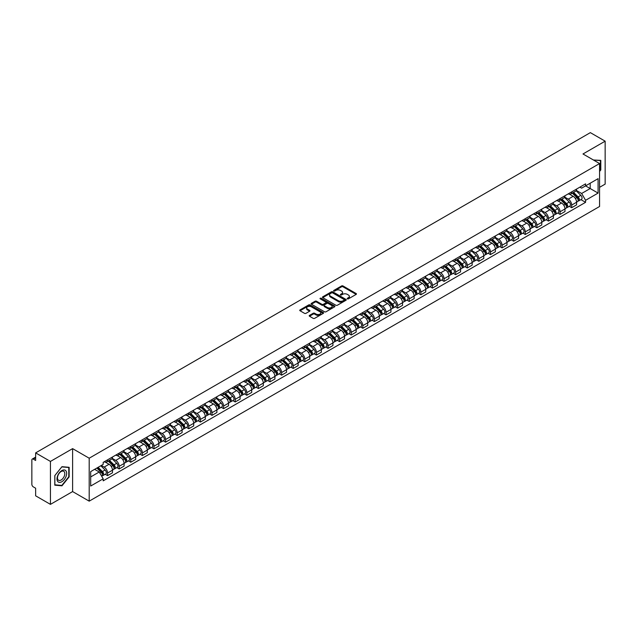 <?xml version="1.0" encoding="UTF-8"?>
<svg xmlns="http://www.w3.org/2000/svg" width="637" height="637" viewBox="0 0 637 637"><rect width="100%" height="100%" fill="white"/><g stroke="black" fill="none" stroke-linecap="round" stroke-linejoin="round"><path stroke-width="0.96" d="M347.38 298.864A0.725 0.414 0 0 0 348.399 298.864L356.155 294.39A1.035 0.597 0 0 0 356.457 293.968A1.035 0.597 0 0 0 356.155 293.546L343.017 285.957A1.035 0.597 0 0 0 341.559 285.957L333.804 290.44A0.725 0.414 0 0 0 334.823 291.029L335.826 290.448A3.304 1.911 0 0 1 340.5 290.448L341.591 291.077A3.304 1.911 0 0 1 342.563 292.431A3.304 1.911 0 0 1 341.591 293.776L340.588 294.358A0.725 0.414 0 0 0 341.615 294.947L342.618 294.366A3.304 1.911 0 0 1 347.284 294.366L348.383 295.003A3.304 1.911 0 0 1 349.355 296.348A3.304 1.911 0 0 1 348.383 297.694L347.38 298.275A0.725 0.414 0 0 0 347.38 298.864L347.38 298.275M309.51 315.379A1.035 0.597 0 0 0 309.208 315.801A1.035 0.597 0 0 0 309.51 316.223L313.197 318.349A1.035 0.597 0 0 0 314.654 318.349L323.27 313.38A1.035 0.597 0 0 0 323.572 312.958A1.035 0.597 0 0 0 323.27 312.536L310.131 304.948A1.035 0.597 0 0 0 308.666 304.948L300.051 309.916A1.035 0.597 0 0 0 299.748 310.338A1.035 0.597 0 0 0 300.051 310.76L304.51 313.332A1.035 0.597 0 0 0 305.967 313.332L309.654 311.206A1.035 0.597 0 0 0 309.956 310.784A1.035 0.597 0 0 0 309.654 310.362L307.448 309.088A2.763 1.593 0 0 1 306.636 307.958A2.763 1.593 0 0 1 308.34 306.485A2.763 1.593 0 0 1 311.35 306.835L320.005 311.827A2.763 1.593 0 0 1 320.809 312.958A2.763 1.593 0 0 1 319.105 314.431A2.763 1.593 0 0 1 316.095 314.081L314.654 313.253A1.035 0.597 0 0 0 313.197 313.253L309.51 315.379L309.51 316.223L313.197 314.113L313.197 313.253M89.196 458.21L72.61 448.631L50.442 461.427L35.64 452.883L590.348 132.631L605.15 141.175L582.982 153.971L599.568 163.55L89.196 458.21L89.196 501.152L599.568 206.492L599.568 163.55M335.898 305.242A1.035 0.597 0 0 0 337.363 305.242L345.971 300.266A1.035 0.597 0 0 0 346.273 299.844A1.035 0.597 0 0 0 345.971 299.422L332.832 291.842A1.035 0.597 0 0 0 331.375 291.842L322.76 296.81A1.035 0.597 0 0 0 322.457 297.232A1.035 0.597 0 0 0 322.76 297.654L335.898 305.242M320.53 299.024A0.725 0.414 0 0 1 321.263 299.127L334.608 306.827L326.009 311.796A1.035 0.597 0 0 1 324.544 311.796L311.405 304.207L315.092 302.097L315.092 301.237L311.405 303.363A1.035 0.597 0 0 0 311.103 303.785A1.035 0.597 0 0 0 311.405 304.207L311.405 303.363M315.092 302.097A1.035 0.597 0 0 1 316.549 302.097L316.549 301.237A1.035 0.597 0 0 0 315.092 301.237M316.549 301.237L321.884 304.311A1.035 0.597 0 0 0 323.341 304.311L325.786 302.901A1.035 0.597 0 0 0 326.088 302.479A1.035 0.597 0 0 0 325.786 302.057L320.236 298.857A0.725 0.414 0 0 1 321.263 298.267L334.624 305.983A1.035 0.597 0 0 1 334.927 306.397A1.035 0.597 0 0 1 334.624 306.819L334.624 305.983M50.442 461.427L50.442 504.369L35.64 495.825L35.64 488.229L33.339 486.891A2.102 1.218 -120 0 1 31.85 484.319L31.85 460.01A2.102 1.218 -120 0 1 32.288 459.046L35.64 457.111M599.568 187.334L605.15 184.117L605.15 141.175M50.442 504.369L72.61 491.573L89.196 501.152M35.64 452.883L35.64 460.487L33.339 459.158A2.102 1.218 -120 0 0 32.288 459.046M571.684 191.888A4.841 2.795 60 0 1 570.68 194.062L575.585 191.227A4.841 2.795 -120 0 0 576.589 189.054M564.716 197.096L568.26 199.142A4.841 2.795 60 0 1 571.684 205.074L576.589 202.24A4.841 2.795 -120 0 0 573.165 196.307L569.653 194.285M576.589 202.24L576.589 204.859L571.684 207.694L569.327 206.332M570.68 194.062A4.841 2.795 60 0 1 568.3 193.839M571.684 205.074L571.684 207.694M560.074 198.585A4.841 2.795 60 0 1 559.079 200.759L563.984 197.924A4.841 2.795 -120 0 0 564.987 195.75M557.725 213.029L560.074 214.39L564.987 211.556L564.987 208.936A4.841 2.795 -120 0 0 561.563 203.012L558.052 200.981M559.079 200.759A4.841 2.795 60 0 1 556.69 200.544M553.107 203.8L556.658 205.847A4.841 2.795 60 0 1 560.074 211.771L560.074 214.39M548.473 205.281A4.841 2.795 60 0 1 547.47 207.455L552.383 204.62A4.841 2.795 -120 0 0 553.386 202.455M546.124 219.725L548.473 221.087L553.386 218.252L553.386 215.632A4.841 2.795 -120 0 0 549.962 209.708L546.45 207.678M547.47 207.455A4.841 2.795 60 0 1 545.089 207.24M541.506 210.497L545.057 212.543A4.841 2.795 60 0 1 548.473 218.467L548.473 221.087M536.872 211.986A4.841 2.795 60 0 1 535.868 214.159L540.781 211.325A4.841 2.795 -120 0 0 541.776 209.151M534.515 226.43L536.872 227.783L541.784 224.949L541.784 222.337A4.841 2.795 -120 0 0 538.361 216.405L534.849 214.382M535.868 214.159A4.841 2.795 60 0 1 533.487 213.936M529.904 217.193L533.448 219.239A4.841 2.795 60 0 1 536.872 225.164L536.872 227.783M525.27 218.682A4.841 2.795 60 0 1 524.267 220.856L529.172 218.021A4.841 2.795 -120 0 0 530.175 215.847M522.913 233.126L525.27 234.488L530.175 231.653L530.175 229.033A4.841 2.795 -120 0 0 526.759 223.109L523.24 221.079M524.267 220.856A4.841 2.795 60 0 1 521.886 220.633M518.303 223.89L521.846 225.944A4.841 2.795 60 0 1 525.27 231.868L525.27 234.488M513.669 225.379A4.841 2.795 60 0 1 512.666 227.552L517.57 224.718A4.841 2.795 -120 0 0 518.574 222.544M511.312 239.823L513.669 241.184L518.574 238.349L518.574 235.73A4.841 2.795 -120 0 0 515.15 229.806L511.638 227.775M512.666 227.552A4.841 2.795 60 0 1 510.285 227.337M506.702 230.594L510.245 232.64A4.841 2.795 60 0 1 513.669 238.564L513.669 241.184M502.06 232.083A4.841 2.795 60 0 1 501.064 234.249L505.969 231.422A4.841 2.795 -120 0 0 506.972 229.248M499.711 246.527L502.06 247.881L506.972 245.046L506.972 242.426A4.841 2.795 -120 0 0 503.548 236.502L500.037 234.472M501.064 234.249A4.841 2.795 60 0 1 498.675 234.034M495.092 237.29L498.644 239.337A4.841 2.795 60 0 1 502.06 245.261L502.06 247.881M490.458 238.779A4.841 2.795 60 0 1 489.455 240.953L494.368 238.119A4.841 2.795 -120 0 0 495.371 235.945M488.109 253.223L490.458 254.585L495.371 251.75L495.371 249.131A4.841 2.795 -120 0 0 491.947 243.199L488.436 241.176M489.455 240.953A4.841 2.795 60 0 1 487.074 240.73M483.491 243.987L487.042 246.033A4.841 2.795 60 0 1 490.458 251.965L490.458 254.585M478.857 245.476A4.841 2.795 60 0 1 477.854 247.65L482.766 244.815A4.841 2.795 -120 0 0 483.77 242.641M476.5 259.92L478.857 261.281L483.77 258.447L483.77 255.827A4.841 2.795 -120 0 0 480.346 249.903L476.834 247.873M477.854 247.65A4.841 2.795 60 0 1 475.473 247.435M471.89 250.691L475.433 252.738A4.841 2.795 60 0 1 478.857 258.662L478.857 261.281M467.255 252.18A4.841 2.795 60 0 1 466.252 254.346L471.165 251.511A4.841 2.795 -120 0 0 472.16 249.346M464.899 266.624L467.255 267.978L472.16 265.143L472.16 262.524A4.841 2.795 -120 0 0 468.744 256.6L465.225 254.569M466.252 254.346A4.841 2.795 60 0 1 463.871 254.131M460.288 257.388L463.832 259.434A4.841 2.795 60 0 1 467.255 265.358L467.255 267.978M455.654 258.877A4.841 2.795 60 0 1 454.651 261.051L459.556 258.216A4.841 2.795 -120 0 0 460.559 256.042M453.297 273.321L455.654 274.682L460.559 271.848L460.559 269.228A4.841 2.795 -120 0 0 457.143 263.296L453.624 261.274M454.651 261.051A4.841 2.795 60 0 1 452.27 260.828M448.687 264.084L452.23 266.131A4.841 2.795 60 0 1 455.654 272.063L455.654 274.682M444.045 265.573A4.841 2.795 60 0 1 443.049 267.747L447.954 264.912A4.841 2.795 -120 0 0 448.958 262.739M441.696 280.017L444.053 281.379L448.958 278.544L448.958 275.925A4.841 2.795 -120 0 0 445.534 270L442.022 267.97M443.049 267.747A4.841 2.795 60 0 1 440.669 267.532M437.086 270.789L440.629 272.835A4.841 2.795 60 0 1 444.053 278.759L444.053 281.379M432.443 272.27A4.841 2.795 60 0 1 431.44 274.443L436.353 271.609A4.841 2.795 -120 0 0 437.356 269.443M430.094 286.714L432.443 288.075L437.356 285.241L437.356 282.621A4.841 2.795 -120 0 0 433.932 276.697L430.421 274.666M431.44 274.443A4.841 2.795 60 0 1 429.059 274.228M425.476 277.485L429.027 279.532A4.841 2.795 60 0 1 432.443 285.456L432.443 288.075M420.842 278.974A4.841 2.795 60 0 1 419.839 281.148L424.752 278.313A4.841 2.795 -120 0 0 425.755 276.139M418.493 293.418L420.842 294.772L425.755 291.937L425.755 289.325A4.841 2.795 -120 0 0 422.331 283.393L418.82 281.371M419.839 281.148A4.841 2.795 60 0 1 417.458 280.925M413.875 284.182L417.418 286.228A4.841 2.795 60 0 1 420.842 292.152L420.842 294.772M409.241 285.671A4.841 2.795 60 0 1 408.237 287.844L413.15 285.01A4.841 2.795 -120 0 0 414.146 282.836M406.884 300.115L409.241 301.476L414.146 298.642L414.146 296.022A4.841 2.795 -120 0 0 410.73 290.098L407.218 288.067M408.237 287.844A4.841 2.795 60 0 1 405.857 287.621M402.273 290.878L405.817 292.932A4.841 2.795 60 0 1 409.241 298.857L409.241 301.476M397.639 292.367A4.841 2.795 60 0 1 396.636 294.541L401.541 291.706A4.841 2.795 -120 0 0 402.544 289.532M395.282 306.811L397.639 308.173L402.544 305.338L402.544 302.718A4.841 2.795 -120 0 0 399.128 296.794L395.609 294.764M396.636 294.541A4.841 2.795 60 0 1 394.255 294.326M390.672 297.583L394.215 299.629A4.841 2.795 60 0 1 397.639 305.553L397.639 308.173M386.038 299.072A4.841 2.795 60 0 1 385.035 301.237L389.94 298.411A4.841 2.795 -120 0 0 390.943 296.237M383.681 313.515L386.038 314.869L390.943 312.034L390.943 309.415A4.841 2.795 -120 0 0 387.519 303.491L384.007 301.46M385.035 301.237A4.841 2.795 60 0 1 382.654 301.022M379.071 304.279L382.614 306.325A4.841 2.795 60 0 1 386.038 312.249L386.038 314.869M374.429 305.768A4.841 2.795 60 0 1 373.433 307.942L378.338 305.107A4.841 2.795 -120 0 0 379.341 302.933M372.08 320.212L374.429 321.574L379.341 318.739L379.341 316.119A4.841 2.795 -120 0 0 375.918 310.187L372.406 308.165M373.433 307.942A4.841 2.795 60 0 1 371.045 307.719M367.461 310.975L371.013 313.022A4.841 2.795 60 0 1 374.429 318.954L374.429 321.574M362.827 312.464A4.841 2.795 60 0 1 361.824 314.638L366.737 311.804A4.841 2.795 -120 0 0 367.74 309.63M360.478 326.908L362.827 328.27L367.74 325.435L367.74 322.816A4.841 2.795 -120 0 0 364.316 316.892L360.805 314.861M361.824 314.638A4.841 2.795 60 0 1 359.443 314.423M355.86 317.68L359.411 319.726A4.841 2.795 60 0 1 362.827 325.65L362.827 328.27M351.226 319.169A4.841 2.795 60 0 1 350.223 321.335L355.135 318.5A4.841 2.795 -120 0 0 356.131 316.334M348.869 333.613L351.226 334.966L356.139 332.132L356.139 329.512A4.841 2.795 -120 0 0 352.715 323.588L349.203 321.558M350.223 321.335A4.841 2.795 60 0 1 347.842 321.12M344.259 324.376L347.802 326.423A4.841 2.795 60 0 1 351.226 332.347L351.226 334.966M339.625 325.865A4.841 2.795 60 0 1 338.621 328.039L343.526 325.204A4.841 2.795 -120 0 0 344.529 323.031M337.268 340.309L339.625 341.671L344.529 338.836L344.529 336.217A4.841 2.795 -120 0 0 341.113 330.285L337.594 328.262M338.621 328.039A4.841 2.795 60 0 1 336.24 327.816M332.657 331.073L336.201 333.119A4.841 2.795 60 0 1 339.625 339.051L339.625 341.671M328.023 332.562A4.841 2.795 60 0 1 327.02 334.736L331.925 331.901A4.841 2.795 -120 0 0 332.928 329.727M325.666 347.006L328.023 348.367L332.928 345.533L332.928 342.913A4.841 2.795 -120 0 0 329.504 336.989L325.993 334.958M327.02 334.736A4.841 2.795 60 0 1 324.639 334.521M321.056 337.777L324.599 339.824A4.841 2.795 60 0 1 328.023 345.748L328.023 348.367M316.414 339.258A4.841 2.795 60 0 1 315.419 341.432L320.323 338.597A4.841 2.795 -120 0 0 321.327 336.432M314.065 353.702L316.414 355.064L321.327 352.229L321.327 349.609A4.841 2.795 -120 0 0 317.903 343.685L314.391 341.655M315.419 341.432A4.841 2.795 60 0 1 313.03 341.217M309.455 344.474L312.998 346.52A4.841 2.795 60 0 1 316.414 352.444L316.414 355.064M304.812 345.963A4.841 2.795 60 0 1 303.809 348.136L308.722 345.302A4.841 2.795 -120 0 0 309.725 343.128M302.464 360.407L304.812 361.76L309.725 358.926L309.725 356.306A4.841 2.795 -120 0 0 306.301 350.382L302.79 348.359M303.809 348.136A4.841 2.795 60 0 1 301.428 347.913M297.845 351.17L301.397 353.216A4.841 2.795 60 0 1 304.812 359.141L304.812 361.76M293.211 352.659A4.841 2.795 60 0 1 292.208 354.833L297.121 351.998A4.841 2.795 -120 0 0 298.124 349.824M290.854 367.103L293.211 368.465L298.124 365.63L298.124 363.01A4.841 2.795 -120 0 0 294.7 357.086L291.189 355.056M292.208 354.833A4.841 2.795 60 0 1 289.827 354.61M286.244 357.867L289.787 359.921A4.841 2.795 60 0 1 293.211 365.845L293.211 368.465M281.61 359.356A4.841 2.795 60 0 1 280.606 361.529L285.519 358.695A4.841 2.795 -120 0 0 286.515 356.521M279.253 373.8L281.61 375.161L286.515 372.327L286.515 369.707A4.841 2.795 -120 0 0 283.099 363.783L279.579 361.752M280.606 361.529A4.841 2.795 60 0 1 278.226 361.314M274.643 364.571L278.186 366.617A4.841 2.795 60 0 1 281.61 372.541L281.61 375.161M270.008 366.06A4.841 2.795 60 0 1 269.005 368.226L273.91 365.399A4.841 2.795 -120 0 0 274.913 363.225M267.651 380.504L270.008 381.858L274.913 379.023L274.913 376.403A4.841 2.795 -120 0 0 271.497 370.479L267.978 368.449M269.005 368.226A4.841 2.795 60 0 1 266.624 368.011M263.041 371.267L266.584 373.314A4.841 2.795 60 0 1 270.008 379.238L270.008 381.858M258.399 372.756A4.841 2.795 60 0 1 257.404 374.93L262.309 372.096A4.841 2.795 -120 0 0 263.312 369.922M256.05 387.2L258.407 388.562L263.312 385.727L263.312 383.108A4.841 2.795 -120 0 0 259.888 377.176L256.377 375.153M257.404 374.93A4.841 2.795 60 0 1 255.023 374.707M251.44 377.964L254.983 380.01A4.841 2.795 60 0 1 258.407 385.942L258.407 388.562M246.798 379.453A4.841 2.795 60 0 1 245.794 381.627L250.707 378.792A4.841 2.795 -120 0 0 251.711 376.618M244.449 393.897L246.798 395.258L251.711 392.424L251.711 389.804A4.841 2.795 -120 0 0 248.287 383.88L244.775 381.85M245.794 381.627A4.841 2.795 60 0 1 243.414 381.412M239.831 384.668L243.382 386.715A4.841 2.795 60 0 1 246.798 392.639L246.798 395.258M235.196 386.157A4.841 2.795 60 0 1 234.193 388.323L239.106 385.489A4.841 2.795 -120 0 0 240.109 383.323M232.847 400.601L235.196 401.955L240.109 399.12L240.109 396.501A4.841 2.795 -120 0 0 236.685 390.577L233.174 388.546M234.193 388.323A4.841 2.795 60 0 1 231.812 388.108M228.229 391.365L231.772 393.411A4.841 2.795 60 0 1 235.196 399.335L235.196 401.955M223.595 392.854A4.841 2.795 60 0 1 222.592 395.028L227.505 392.193A4.841 2.795 -120 0 0 228.5 390.019M221.238 407.298L223.595 408.659L228.5 405.825L228.5 403.205A4.841 2.795 -120 0 0 225.084 397.273L221.572 395.251M222.592 395.028A4.841 2.795 60 0 1 220.211 394.805M216.628 398.061L220.171 400.108A4.841 2.795 60 0 1 223.595 406.04L223.595 408.659M211.994 399.55A4.841 2.795 60 0 1 210.99 401.724L215.895 398.889A4.841 2.795 -120 0 0 216.898 396.716M209.637 413.994L211.994 415.356L216.898 412.521L216.898 409.902A4.841 2.795 -120 0 0 213.483 403.977L209.963 401.947M210.99 401.724A4.841 2.795 60 0 1 208.61 401.509M205.026 404.766L208.57 406.812A4.841 2.795 60 0 1 211.994 412.736L211.994 415.356M200.392 406.247A4.841 2.795 60 0 1 199.389 408.421L204.294 405.586A4.841 2.795 -120 0 0 205.297 403.42M198.035 420.691L200.392 422.052L205.297 419.218L205.297 416.598A4.841 2.795 -120 0 0 201.873 410.674L198.362 408.643M199.389 408.421A4.841 2.795 60 0 1 197.008 408.206M193.425 411.462L196.968 413.509A4.841 2.795 60 0 1 200.392 419.433L200.392 422.052M188.783 412.951A4.841 2.795 60 0 1 187.788 415.125L192.692 412.29A4.841 2.795 -120 0 0 193.696 410.117M186.434 427.395L188.783 428.749L193.696 425.914L193.696 423.294A4.841 2.795 -120 0 0 190.272 417.37L186.76 415.34M187.788 415.125A4.841 2.795 60 0 1 185.399 414.902M181.816 418.159L185.367 420.205A4.841 2.795 60 0 1 188.783 426.129L188.783 428.749M177.182 419.648A4.841 2.795 60 0 1 176.178 421.821L181.091 418.987A4.841 2.795 -120 0 0 182.094 416.813M174.833 434.092L177.182 435.453L182.094 432.619L182.094 429.999A4.841 2.795 -120 0 0 178.671 424.075L175.159 422.044M176.178 421.821A4.841 2.795 60 0 1 173.797 421.598M170.214 424.855L173.766 426.901A4.841 2.795 60 0 1 177.182 432.834L177.182 435.453M165.58 426.344A4.841 2.795 60 0 1 164.577 428.518L169.49 425.683A4.841 2.795 -120 0 0 170.485 423.509M163.223 440.788L165.58 442.15L170.493 439.315L170.493 436.695A4.841 2.795 -120 0 0 167.069 430.771L163.558 428.741M164.577 428.518A4.841 2.795 60 0 1 162.196 428.303M158.613 431.56L162.156 433.606A4.841 2.795 60 0 1 165.58 439.53L165.58 442.15M153.979 433.049A4.841 2.795 60 0 1 152.976 435.214L157.88 432.388A4.841 2.795 -120 0 0 158.884 430.214M151.622 447.493L153.979 448.846L158.884 446.011L158.884 443.392A4.841 2.795 -120 0 0 155.468 437.468L151.948 435.437M152.976 435.214A4.841 2.795 60 0 1 150.595 434.999M147.012 438.256L150.555 440.302A4.841 2.795 60 0 1 153.979 446.226L153.979 448.846M142.377 439.745A4.841 2.795 60 0 1 141.374 441.919L146.279 439.084A4.841 2.795 -120 0 0 147.282 436.91M140.021 454.189L142.377 455.551L147.282 452.716L147.282 450.096A4.841 2.795 -120 0 0 143.858 444.164L140.347 442.142M141.374 441.919A4.841 2.795 60 0 1 138.993 441.696M135.41 444.952L138.954 446.999A4.841 2.795 60 0 1 142.377 452.931L142.377 455.551M130.768 446.441A4.841 2.795 60 0 1 129.773 448.615L134.678 445.781A4.841 2.795 -120 0 0 135.681 443.607M128.419 460.885L130.768 462.247L135.681 459.412L135.681 456.793A4.841 2.795 -120 0 0 132.257 450.869L128.746 448.838M129.773 448.615A4.841 2.795 60 0 1 127.384 448.4M123.809 451.657L127.352 453.703A4.841 2.795 60 0 1 130.768 459.627L130.768 462.247M119.167 453.146A4.841 2.795 60 0 1 118.164 455.312L123.076 452.477A4.841 2.795 -120 0 0 124.08 450.311M116.818 467.59L119.167 468.943L124.08 466.109L124.08 463.489A4.841 2.795 -120 0 0 120.656 457.565L117.144 455.535M118.164 455.312A4.841 2.795 60 0 1 115.783 455.097M112.2 458.353L115.751 460.4A4.841 2.795 60 0 1 119.167 466.324L119.167 468.943M107.565 459.842A4.841 2.795 60 0 1 106.562 462.016L111.475 459.181A4.841 2.795 -120 0 0 112.478 457.008M105.209 474.286L107.565 475.64L112.478 472.813L112.478 470.194A4.841 2.795 -120 0 0 109.054 464.262L105.543 462.239M106.562 462.016A4.841 2.795 60 0 1 104.181 461.793M101.315 465.464L104.142 467.096A4.841 2.795 60 0 1 107.565 473.028L107.565 475.64M579.901 187.143L581.645 188.154L598.087 178.663L590.196 183.217L590.196 188.536L581.645 193.473L576.318 190.399M90.685 476.93L99.237 471.993L103.178 478.825L90.685 486.039L90.685 471.611L103.178 464.397L103.178 462.374L585.586 183.854L585.586 185.877L598.087 193.091L585.586 200.305L581.645 193.473M598.087 178.663L598.087 193.091M103.178 478.825L103.178 480.839L585.586 202.319L585.586 200.305M599.568 171.464L600.802 169.944L600.802 160.373L593.413 159.991M72.61 448.631L72.61 491.573M54.798 485.171L61.972 485.816L69.146 476.89L69.146 467.319L61.972 466.674L54.798 475.6L54.798 485.171M99.237 471.993L94.626 469.334M580.928 199.636L585.586 202.319M61.216 485.378L61.972 485.816M347.667 298.968L348.383 298.554A3.304 1.911 0 0 0 349.355 297.208L349.355 296.348M342.563 292.431L342.563 293.291A3.304 1.911 0 0 1 341.591 294.636L340.875 295.05M356.147 294.398L343.017 286.817A1.035 0.597 0 0 0 341.559 286.817L334.091 291.125M345.971 299.422L345.971 300.266L332.832 292.694A1.035 0.597 0 0 0 331.375 292.694L322.768 297.662M344.147 300.138A0.725 0.414 0 0 0 344.147 299.549L332.618 292.893A0.725 0.414 0 0 0 331.59 292.893L330.531 293.506A3.304 1.911 0 0 0 329.568 294.851A3.304 1.911 0 0 0 330.531 296.197L338.414 300.752A3.304 1.911 0 0 0 343.088 300.752L344.147 300.138L344.147 300.998A0.725 0.414 0 0 0 344.362 300.704L344.362 299.844M329.568 294.851L329.568 295.711A3.304 1.911 0 0 0 330.531 297.057L330.531 296.197M344.147 300.998L343.088 301.612A3.304 1.911 0 0 1 338.414 301.612L330.531 297.057M316.549 302.097L321.884 305.171A1.035 0.597 0 0 0 323.341 305.171L325.786 303.761A1.035 0.597 0 0 0 326.088 303.339L326.088 302.479M327.41 307.504A2.763 1.593 0 0 0 330.42 307.854A2.763 1.593 0 0 0 332.124 306.381A2.763 1.593 0 0 0 331.32 305.25L328.27 303.491A1.035 0.597 0 0 0 326.813 303.491L324.36 304.908A1.035 0.597 0 0 0 324.058 305.322A1.035 0.597 0 0 0 324.36 305.744L327.41 307.504L327.41 308.364A2.763 1.593 0 0 0 330.42 308.714A2.763 1.593 0 0 0 332.124 307.241L332.124 306.381M324.058 305.322L324.058 306.182A1.035 0.597 0 0 0 324.36 306.604L324.36 305.744M327.41 308.364L324.36 306.604M320.809 312.958L320.809 313.81A2.763 1.593 0 0 1 319.105 315.283A2.763 1.593 0 0 1 316.095 314.941L314.654 314.113A1.035 0.597 0 0 0 313.197 314.113M306.636 307.958L306.636 308.818A2.763 1.593 0 0 0 307.448 309.948L307.448 309.088M309.638 311.214L307.448 309.948M323.254 313.388L310.131 305.808A1.035 0.597 0 0 0 308.666 305.808L300.067 310.768L300.051 309.916M572.305 193.122L576.875 197.629A2.628 1.521 60 0 1 577.568 201.571L576.589 202.136M573.212 194.022L575.155 195.137M572.814 192.828L577.815 197.765A1.266 0.733 60 0 1 578.149 199.66A1.266 0.733 60 0 1 578.038 199.707M573.571 192.39L578.141 196.897A2.628 1.521 60 0 1 578.834 200.846A2.628 1.521 60 0 1 578.038 200.926M576.127 190.726L580.817 195.352A2.628 1.521 60 0 1 581.509 199.293L578.834 200.846M560.703 199.819L565.274 204.326A2.628 1.521 60 0 1 565.967 208.275L564.987 208.84M561.611 200.719L563.554 201.833M561.205 199.524L566.213 204.461A1.266 0.733 60 0 1 566.548 206.356A1.266 0.733 60 0 1 566.428 206.404M561.969 199.086L566.54 203.601A2.628 1.521 60 0 1 567.233 207.543A2.628 1.521 60 0 1 566.436 207.622M564.525 197.422L569.215 202.056A2.628 1.521 60 0 1 569.908 205.998L567.233 207.543M549.102 206.515L553.672 211.03A2.628 1.521 60 0 1 554.365 214.972L553.386 215.537M550.01 207.415L551.945 208.538M549.604 206.229L554.612 211.166A1.266 0.733 60 0 1 554.946 213.053A1.266 0.733 60 0 1 554.827 213.1M550.36 205.791L554.931 210.298A2.628 1.521 60 0 1 555.631 214.239A2.628 1.521 60 0 1 554.835 214.327M552.924 204.127L557.614 208.753A2.628 1.521 60 0 1 558.307 212.694L555.631 214.239M593.429 159.998L600.428 160.564L600.428 169.832L599.568 170.899M599.966 160.301L600.428 160.564M66.009 470.95A6.84 3.949 120 0 0 59.408 472.718A6.84 3.949 120 0 0 57.641 481.365A6.84 3.949 120 0 0 64.241 479.597A6.84 3.949 120 0 0 66.009 470.95M64.313 471.826A5.176 2.986 120 0 0 63.732 471.284A5.176 2.986 120 0 0 58.915 473.697A5.176 2.986 120 0 0 57.975 479.709A5.176 2.986 120 0 0 58.556 480.25A5.176 2.986 120 0 0 63.374 477.838A5.176 2.986 120 0 0 64.313 471.826M61.821 485.434L54.87 484.813L54.87 475.536L61.821 466.889L68.78 467.51L68.78 476.779L61.821 485.434M68.318 467.239L68.78 467.51M537.493 213.22L542.063 217.727A2.628 1.521 60 0 1 542.764 221.668L541.776 222.233M538.408 214.12L540.343 215.234M538.002 212.925L543.011 217.862A1.266 0.733 60 0 1 543.345 219.757A1.266 0.733 60 0 1 543.226 219.797M538.759 212.487L543.329 216.994A2.628 1.521 60 0 1 544.022 220.935A2.628 1.521 60 0 1 543.234 221.023M541.315 210.823L546.013 215.449A2.628 1.521 60 0 1 546.705 219.391L544.022 220.935M525.891 219.916L530.462 224.423A2.628 1.521 60 0 1 531.154 228.365L530.175 228.938M526.807 220.816L528.742 221.931M526.401 219.622L531.409 224.558A1.266 0.733 60 0 1 531.736 226.453A1.266 0.733 60 0 1 531.624 226.501M527.157 219.184L531.728 223.698A2.628 1.521 60 0 1 532.421 227.64A2.628 1.521 60 0 1 531.624 227.72M529.713 217.52L534.403 222.146A2.628 1.521 60 0 1 535.096 226.095L532.421 227.64M514.29 226.613L518.86 231.127A2.628 1.521 60 0 1 519.553 235.069L518.574 235.634M515.206 227.513L517.14 228.635M514.8 226.318L519.8 231.263A1.266 0.733 60 0 1 520.134 233.15A1.266 0.733 60 0 1 520.023 233.198M515.556 225.888L520.126 230.395A2.628 1.521 60 0 1 520.819 234.336A2.628 1.521 60 0 1 520.023 234.424M518.112 224.224L522.802 228.85A2.628 1.521 60 0 1 523.495 232.792L520.819 234.336M502.689 233.317L507.259 237.824A2.628 1.521 60 0 1 507.952 241.765L506.972 242.331M503.596 234.209L505.539 235.332M503.198 233.023L508.199 237.959A1.266 0.733 60 0 1 508.533 239.854A1.266 0.733 60 0 1 508.422 239.894M503.955 232.585L508.525 237.091A2.628 1.521 60 0 1 509.218 241.033A2.628 1.521 60 0 1 508.422 241.12M506.511 230.92L511.2 235.547A2.628 1.521 60 0 1 511.893 239.488L509.218 241.033M491.087 240.014L495.658 244.52A2.628 1.521 60 0 1 496.35 248.462L495.371 249.027M491.995 240.913L493.938 242.028M491.589 239.719L496.597 244.656A1.266 0.733 60 0 1 496.932 246.551A1.266 0.733 60 0 1 496.812 246.599M492.345 239.281L496.924 243.788A2.628 1.521 60 0 1 497.616 247.737A2.628 1.521 60 0 1 496.82 247.817M494.909 237.617L499.599 242.243A2.628 1.521 60 0 1 500.292 246.185L497.616 247.737M479.478 246.71L484.056 251.217A2.628 1.521 60 0 1 484.749 255.166L483.762 255.732M480.394 247.61L482.328 248.733M479.987 246.415L484.996 251.36A1.266 0.733 60 0 1 485.33 253.247A1.266 0.733 60 0 1 485.211 253.295M480.744 245.978L485.314 250.492A2.628 1.521 60 0 1 486.007 254.434A2.628 1.521 60 0 1 485.219 254.521M483.308 244.313L487.998 248.948A2.628 1.521 60 0 1 488.69 252.889L486.007 254.434M467.877 253.407L472.447 257.921A2.628 1.521 60 0 1 473.14 261.863L472.16 262.428M468.792 254.306L470.727 255.429M468.386 253.12L473.395 258.057A1.266 0.733 60 0 1 473.721 259.944A1.266 0.733 60 0 1 473.609 259.992M469.143 252.682L473.713 257.189A2.628 1.521 60 0 1 474.406 261.13A2.628 1.521 60 0 1 473.617 261.218M471.698 251.018L476.388 255.644A2.628 1.521 60 0 1 477.089 259.585L474.406 261.13M456.275 260.111L460.846 264.618A2.628 1.521 60 0 1 461.538 268.559L460.559 269.125M457.191 261.011L459.126 262.125M456.785 259.816L461.785 264.753A1.266 0.733 60 0 1 462.12 266.648A1.266 0.733 60 0 1 462.008 266.696M457.541 259.378L462.112 263.885A2.628 1.521 60 0 1 462.804 267.835A2.628 1.521 60 0 1 462.008 267.914M460.097 257.714L464.787 262.34A2.628 1.521 60 0 1 465.48 266.282L462.804 267.835M444.674 266.807L449.244 271.314A2.628 1.521 60 0 1 449.937 275.256L448.958 275.829M445.582 267.707L447.524 268.822M445.183 266.513L450.184 271.45A1.266 0.733 60 0 1 450.518 273.345A1.266 0.733 60 0 1 450.407 273.392M445.94 266.075L450.51 270.59A2.628 1.521 60 0 1 451.203 274.531A2.628 1.521 60 0 1 450.407 274.611M448.496 264.411L453.186 269.045A2.628 1.521 60 0 1 453.878 272.986L451.203 274.531M433.072 273.504L437.643 278.019A2.628 1.521 60 0 1 438.336 281.96L437.356 282.525M433.98 274.404L435.923 275.526M433.574 273.217L438.582 278.154A1.266 0.733 60 0 1 438.917 280.041A1.266 0.733 60 0 1 438.797 280.089M434.338 272.779L438.909 277.286A2.628 1.521 60 0 1 439.602 281.228A2.628 1.521 60 0 1 438.805 281.315M436.894 271.115L441.584 275.741A2.628 1.521 60 0 1 442.277 279.683L439.602 281.228M421.471 280.208L426.042 284.715A2.628 1.521 60 0 1 426.734 288.657L425.755 289.222M422.379 281.108L424.314 282.223M421.973 279.914L426.981 284.85A1.266 0.733 60 0 1 427.316 286.746A1.266 0.733 60 0 1 427.196 286.785M422.729 279.476L427.3 283.983A2.628 1.521 60 0 1 428 287.924A2.628 1.521 60 0 1 427.204 288.012M425.293 277.812L429.983 282.438A2.628 1.521 60 0 1 430.676 286.379L428 287.924M409.862 286.905L414.432 291.412A2.628 1.521 60 0 1 415.133 295.353L414.146 295.926M410.777 287.805L412.712 288.919M410.371 286.61L415.38 291.547A1.266 0.733 60 0 1 415.706 293.442A1.266 0.733 60 0 1 415.595 293.49M411.128 286.172L415.698 290.687A2.628 1.521 60 0 1 416.391 294.628A2.628 1.521 60 0 1 415.603 294.708M413.684 284.508L418.374 289.134A2.628 1.521 60 0 1 419.074 293.084L416.391 294.628M398.26 293.601L402.831 298.116A2.628 1.521 60 0 1 403.524 302.057L402.544 302.623M399.176 294.501L401.111 295.624M398.77 293.307L403.77 298.251A1.266 0.733 60 0 1 404.105 300.138A1.266 0.733 60 0 1 403.993 300.186M399.526 292.877L404.097 297.383A2.628 1.521 60 0 1 404.79 301.325A2.628 1.521 60 0 1 403.993 301.412M402.082 291.213L406.772 295.839A2.628 1.521 60 0 1 407.465 299.78L404.79 301.325M386.659 300.306L391.229 304.812A2.628 1.521 60 0 1 391.922 308.754L390.943 309.319M387.567 301.197L389.51 302.32M387.169 300.011L392.169 304.948A1.266 0.733 60 0 1 392.503 306.843A1.266 0.733 60 0 1 392.392 306.883M387.925 299.573L392.496 304.08A2.628 1.521 60 0 1 393.188 308.021A2.628 1.521 60 0 1 392.392 308.109M390.481 297.909L395.171 302.535A2.628 1.521 60 0 1 395.864 306.477L393.188 308.021M375.058 307.002L379.628 311.509A2.628 1.521 60 0 1 380.321 315.45L379.341 316.016M375.965 307.902L377.908 309.017M375.559 306.708L380.568 311.644A1.266 0.733 60 0 1 380.902 313.539A1.266 0.733 60 0 1 380.783 313.587M376.324 306.27L380.894 310.776A2.628 1.521 60 0 1 381.587 314.726A2.628 1.521 60 0 1 380.791 314.805M378.88 304.605L383.57 309.232A2.628 1.521 60 0 1 384.262 313.173L381.587 314.726M363.456 313.699L368.027 318.205A2.628 1.521 60 0 1 368.719 322.155L367.74 322.72M364.364 314.598L366.299 315.721M363.958 313.404L368.966 318.349A1.266 0.733 60 0 1 369.301 320.236A1.266 0.733 60 0 1 369.181 320.284M364.714 312.966L369.285 317.481A2.628 1.521 60 0 1 369.986 321.422A2.628 1.521 60 0 1 369.189 321.51M367.278 311.302L371.968 315.936A2.628 1.521 60 0 1 372.661 319.878L369.986 321.422M351.847 320.395L356.417 324.91A2.628 1.521 60 0 1 357.118 328.851L356.131 329.417M352.763 321.295L354.698 322.418M352.357 320.108L357.365 325.045A1.266 0.733 60 0 1 357.699 326.932A1.266 0.733 60 0 1 357.58 326.98M353.113 319.67L357.683 324.177A2.628 1.521 60 0 1 358.376 328.119A2.628 1.521 60 0 1 357.588 328.206M355.669 318.006L360.367 322.633A2.628 1.521 60 0 1 361.06 326.574L358.376 328.119M340.246 327.1L344.816 331.606A2.628 1.521 60 0 1 345.509 335.548L344.529 336.113M341.161 327.999L343.096 329.114M340.755 326.805L345.764 331.742A1.266 0.733 60 0 1 346.09 333.637A1.266 0.733 60 0 1 345.979 333.684M341.512 326.367L346.082 330.874A2.628 1.521 60 0 1 346.775 334.823A2.628 1.521 60 0 1 345.979 334.903M344.068 324.703L348.757 329.329A2.628 1.521 60 0 1 349.45 333.27L346.775 334.823M328.644 333.796L333.215 338.303A2.628 1.521 60 0 1 333.907 342.244L332.928 342.817M329.56 334.696L331.495 335.81M329.154 333.501L334.154 338.438A1.266 0.733 60 0 1 334.489 340.333A1.266 0.733 60 0 1 334.377 340.381M329.91 333.063L334.481 337.578A2.628 1.521 60 0 1 335.173 341.52A2.628 1.521 60 0 1 334.377 341.599M332.466 331.399L337.156 336.033A2.628 1.521 60 0 1 337.849 339.975L335.173 341.52M317.043 340.492L321.613 345.007A2.628 1.521 60 0 1 322.306 348.949L321.327 349.514M317.951 341.392L319.893 342.515M317.552 340.206L322.553 345.143A1.266 0.733 60 0 1 322.887 347.03A1.266 0.733 60 0 1 322.776 347.077M318.309 339.768L322.879 344.275A2.628 1.521 60 0 1 323.572 348.216A2.628 1.521 60 0 1 322.776 348.304M320.865 338.104L325.555 342.73A2.628 1.521 60 0 1 326.248 346.671L323.572 348.216M305.442 347.197L310.012 351.704A2.628 1.521 60 0 1 310.705 355.645L309.725 356.21M306.349 348.097L308.292 349.211M305.943 346.902L310.952 351.839A1.266 0.733 60 0 1 311.286 353.734A1.266 0.733 60 0 1 311.167 353.774M306.7 346.464L311.278 350.971A2.628 1.521 60 0 1 311.971 354.913A2.628 1.521 60 0 1 311.175 355M309.263 344.8L313.953 349.426A2.628 1.521 60 0 1 314.646 353.368L311.971 354.913M293.832 353.893L298.411 358.4A2.628 1.521 60 0 1 299.103 362.342L298.116 362.915M294.748 354.793L296.683 355.908M294.342 353.599L299.35 358.535A1.266 0.733 60 0 1 299.685 360.431A1.266 0.733 60 0 1 299.565 360.478M295.098 353.161L299.669 357.675A2.628 1.521 60 0 1 300.361 361.617A2.628 1.521 60 0 1 299.573 361.697M297.662 351.497L302.352 356.123A2.628 1.521 60 0 1 303.045 360.072L300.361 361.617M282.231 360.59L286.801 365.105A2.628 1.521 60 0 1 287.494 369.046L286.515 369.611M283.147 361.49L285.081 362.612M282.74 360.295L287.749 365.24A1.266 0.733 60 0 1 288.075 367.127A1.266 0.733 60 0 1 287.964 367.175M283.497 359.865L288.067 364.372A2.628 1.521 60 0 1 288.76 368.313A2.628 1.521 60 0 1 287.972 368.401M286.053 358.201L290.743 362.827A2.628 1.521 60 0 1 291.443 366.769L288.76 368.313M270.629 367.294L275.2 371.801A2.628 1.521 60 0 1 275.893 375.742L274.913 376.308M271.545 368.186L273.48 369.309M271.139 367L276.139 371.936A1.266 0.733 60 0 1 276.474 373.831A1.266 0.733 60 0 1 276.362 373.871M271.895 366.562L276.466 371.068A2.628 1.521 60 0 1 277.159 375.01A2.628 1.521 60 0 1 276.362 375.097M274.451 364.897L279.141 369.524A2.628 1.521 60 0 1 279.834 373.465L277.159 375.01M259.028 373.991L263.599 378.497A2.628 1.521 60 0 1 264.291 382.439L263.312 383.004M259.936 374.89L261.879 376.005M259.538 373.696L264.538 378.633A1.266 0.733 60 0 1 264.873 380.528A1.266 0.733 60 0 1 264.761 380.576M260.294 373.258L264.865 377.765A2.628 1.521 60 0 1 265.557 381.714A2.628 1.521 60 0 1 264.761 381.794M262.85 371.594L267.54 376.22A2.628 1.521 60 0 1 268.233 380.162L265.557 381.714M247.427 380.687L251.997 385.194A2.628 1.521 60 0 1 252.69 389.143L251.711 389.709M248.334 381.587L250.277 382.71M247.928 380.393L252.937 385.337A1.266 0.733 60 0 1 253.271 387.224A1.266 0.733 60 0 1 253.152 387.272M248.693 379.955L253.263 384.469A2.628 1.521 60 0 1 253.956 388.411A2.628 1.521 60 0 1 253.16 388.498M251.249 378.29L255.939 382.925A2.628 1.521 60 0 1 256.631 386.866L253.956 388.411M235.825 387.384L240.396 391.898A2.628 1.521 60 0 1 241.089 395.84L240.109 396.405M236.733 388.283L238.668 389.406M236.327 387.097L241.335 392.034A1.266 0.733 60 0 1 241.67 393.921A1.266 0.733 60 0 1 241.55 393.969M237.083 386.659L241.654 391.166A2.628 1.521 60 0 1 242.355 395.107A2.628 1.521 60 0 1 241.558 395.195M239.647 384.995L244.337 389.621A2.628 1.521 60 0 1 245.03 393.562L242.355 395.107M224.216 394.088L228.787 398.595A2.628 1.521 60 0 1 229.487 402.536L228.5 403.102M225.132 394.988L227.067 396.103M224.726 393.793L229.734 398.73A1.266 0.733 60 0 1 230.061 400.625A1.266 0.733 60 0 1 229.949 400.673M225.482 393.355L230.053 397.862A2.628 1.521 60 0 1 230.745 401.812A2.628 1.521 60 0 1 229.957 401.891M228.038 391.691L232.728 396.318A2.628 1.521 60 0 1 233.429 400.259L230.745 401.812M212.615 400.784L217.185 405.291A2.628 1.521 60 0 1 217.878 409.233L216.898 409.806M213.53 401.684L215.465 402.799M213.124 400.49L218.125 405.427A1.266 0.733 60 0 1 218.459 407.322A1.266 0.733 60 0 1 218.348 407.369M213.881 400.052L218.451 404.567A2.628 1.521 60 0 1 219.144 408.508A2.628 1.521 60 0 1 218.348 408.588M216.437 398.388L221.127 403.022A2.628 1.521 60 0 1 221.819 406.963L219.144 408.508M201.013 407.481L205.584 411.996A2.628 1.521 60 0 1 206.277 415.937L205.297 416.502M201.921 408.381L203.864 409.503M201.523 407.194L206.523 412.131A1.266 0.733 60 0 1 206.858 414.018A1.266 0.733 60 0 1 206.746 414.066M202.279 406.756L206.85 411.263A2.628 1.521 60 0 1 207.543 415.205A2.628 1.521 60 0 1 206.746 415.292M204.835 405.092L209.525 409.718A2.628 1.521 60 0 1 210.218 413.66L207.543 415.205M189.412 414.185L193.982 418.692A2.628 1.521 60 0 1 194.675 422.634L193.696 423.199M190.32 415.085L192.263 416.2M189.914 413.891L194.922 418.827A1.266 0.733 60 0 1 195.256 420.723A1.266 0.733 60 0 1 195.137 420.762M190.678 413.453L195.248 417.96A2.628 1.521 60 0 1 195.941 421.901A2.628 1.521 60 0 1 195.145 421.989M193.234 411.789L197.924 416.415A2.628 1.521 60 0 1 198.617 420.356L195.941 421.901M177.811 420.882L182.381 425.389A2.628 1.521 60 0 1 183.074 429.33L182.094 429.903M178.718 421.782L180.653 422.896M178.312 420.587L183.321 425.524A1.266 0.733 60 0 1 183.655 427.419A1.266 0.733 60 0 1 183.536 427.467M179.069 420.149L183.639 424.664A2.628 1.521 60 0 1 184.34 428.605A2.628 1.521 60 0 1 183.544 428.685M181.633 418.485L186.322 423.111A2.628 1.521 60 0 1 187.015 427.061L184.34 428.605M166.201 427.578L170.772 432.093A2.628 1.521 60 0 1 171.472 436.034L170.485 436.6M167.117 428.478L169.052 429.601M166.711 427.284L171.719 432.228A1.266 0.733 60 0 1 172.054 434.116A1.266 0.733 60 0 1 171.934 434.163M167.467 426.854L172.038 431.36A2.628 1.521 60 0 1 172.731 435.302A2.628 1.521 60 0 1 171.942 435.389M170.023 425.19L174.721 429.816A2.628 1.521 60 0 1 175.414 433.757L172.731 435.302M154.6 434.283L159.17 438.789A2.628 1.521 60 0 1 159.863 442.731L158.884 443.296M155.516 435.175L157.45 436.297M155.11 433.988L160.118 438.925A1.266 0.733 60 0 1 160.444 440.82A1.266 0.733 60 0 1 160.333 440.86M155.866 433.55L160.436 438.057A2.628 1.521 60 0 1 161.129 441.998A2.628 1.521 60 0 1 160.333 442.086M158.422 431.886L163.112 436.512A2.628 1.521 60 0 1 163.805 440.454L161.129 441.998M142.999 440.979L147.569 445.486A2.628 1.521 60 0 1 148.262 449.427L147.282 449.993M143.914 441.879L145.849 442.994M143.508 440.685L148.509 445.621A1.266 0.733 60 0 1 148.843 447.516A1.266 0.733 60 0 1 148.732 447.564M144.265 440.247L148.835 444.753A2.628 1.521 60 0 1 149.528 448.703A2.628 1.521 60 0 1 148.732 448.782M146.821 438.582L151.51 443.209A2.628 1.521 60 0 1 152.203 447.15L149.528 448.703M131.397 447.676L135.968 452.182A2.628 1.521 60 0 1 136.66 456.132L135.681 456.697M132.305 448.575L134.248 449.698M131.907 447.381L136.907 452.326A1.266 0.733 60 0 1 137.242 454.213A1.266 0.733 60 0 1 137.13 454.261M132.663 446.943L137.234 451.458A2.628 1.521 60 0 1 137.926 455.399A2.628 1.521 60 0 1 137.13 455.487M135.219 445.279L139.909 449.913A2.628 1.521 60 0 1 140.602 453.855L137.926 455.399M119.796 454.372L124.366 458.887A2.628 1.521 60 0 1 125.059 462.828L124.08 463.394M120.704 455.272L122.646 456.395M120.297 454.085L125.306 459.022A1.266 0.733 60 0 1 125.64 460.909A1.266 0.733 60 0 1 125.521 460.957M121.054 453.648L125.632 458.154A2.628 1.521 60 0 1 126.325 462.096A2.628 1.521 60 0 1 125.529 462.183M123.618 451.983L128.308 456.61A2.628 1.521 60 0 1 129 460.551L126.325 462.096M108.194 461.077L112.765 465.583A2.628 1.521 60 0 1 113.458 469.525L112.47 470.09M109.102 461.976L111.037 463.091M108.696 460.782L113.705 465.719A1.266 0.733 60 0 1 114.039 467.614A1.266 0.733 60 0 1 113.919 467.662M109.453 460.344L114.023 464.851A2.628 1.521 60 0 1 114.716 468.8A2.628 1.521 60 0 1 113.927 468.88M112.016 458.68L116.706 463.306A2.628 1.521 60 0 1 117.399 467.247L114.716 468.8M96.856 468.044L101.156 472.28A2.628 1.521 60 0 1 101.848 476.221L101.721 476.301M97.501 468.673L99.436 469.788M97.365 467.749L102.103 472.415A1.266 0.733 60 0 1 102.43 474.31A1.266 0.733 60 0 1 102.318 474.358M98.122 467.311L102.422 471.555A2.628 1.521 60 0 1 103.114 475.497A2.628 1.521 60 0 1 102.326 475.576M100.797 465.766L105.097 470.01A2.628 1.521 60 0 1 105.798 473.952L103.114 475.497M119.167 466.324L124.08 463.489M130.768 459.627L135.681 456.793M142.377 452.931L147.282 450.096M153.979 446.226L158.884 443.392M165.58 439.53L170.493 436.695M177.182 432.834L182.094 429.999M188.783 426.129L193.696 423.294M200.392 419.433L205.297 416.598M211.994 412.736L216.898 409.902M223.595 406.04L228.5 403.205M235.196 399.335L240.109 396.501M246.798 392.639L251.711 389.804M258.407 385.942L263.312 383.108M270.008 379.238L274.913 376.403M281.61 372.541L286.515 369.707M293.211 365.845L298.124 363.01M304.812 359.141L309.725 356.306M316.414 352.444L321.327 349.609M328.023 345.748L332.928 342.913M339.625 339.051L344.529 336.217M351.226 332.347L356.139 329.512M362.827 325.65L367.74 322.816M374.429 318.954L379.341 316.119M386.038 312.249L390.943 309.415M397.639 305.553L402.544 302.718M409.241 298.857L414.146 296.022M420.842 292.152L425.755 289.325M432.443 285.456L437.356 282.621M444.053 278.759L448.958 275.925M455.654 272.063L460.559 269.228M467.255 265.358L472.16 262.524M478.857 258.662L483.77 255.827M490.458 251.965L495.371 249.131M502.06 245.261L506.972 242.426M513.669 238.564L518.574 235.73M525.27 231.868L530.175 229.033M536.872 225.164L541.784 222.337M548.473 218.467L553.386 215.632M560.074 211.771L564.987 208.936M107.565 473.028L112.478 470.194M104.142 467.096L109.054 464.262M115.751 460.4L120.656 457.565M127.352 453.703L132.257 450.869M138.954 446.999L143.858 444.164M150.555 440.302L155.468 437.468M162.156 433.606L167.069 430.771M173.766 426.901L178.671 424.075M185.367 420.205L190.272 417.37M196.968 413.509L201.873 410.674M208.57 406.812L213.483 403.977M220.171 400.108L225.084 397.273M231.772 393.411L236.685 390.577M243.382 386.715L248.287 383.88M254.983 380.01L259.888 377.176M266.584 373.314L271.497 370.479M278.186 366.617L283.099 363.783M289.787 359.921L294.7 357.086M301.397 353.216L306.301 350.382M312.998 346.52L317.903 343.685M324.599 339.824L329.504 336.989M336.201 333.119L341.113 330.285M347.802 326.423L352.715 323.588M359.411 319.726L364.316 316.892M371.013 313.022L375.918 310.187M382.614 306.325L387.519 303.491M394.215 299.629L399.128 296.794M405.817 292.932L410.73 290.098M417.418 286.228L422.331 283.393M429.027 279.532L433.932 276.697M440.629 272.835L445.534 270M452.23 266.131L457.143 263.296M463.832 259.434L468.744 256.6M475.433 252.738L480.346 249.903M487.042 246.033L491.947 243.199M498.644 239.337L503.548 236.502M510.245 232.64L515.15 229.806M521.846 225.944L526.759 223.109M533.448 219.239L538.361 216.405M545.057 212.543L549.962 209.708M556.658 205.847L561.563 203.012M568.26 199.142L573.165 196.307M35.64 457.82L33.339 459.158M348.383 298.554L348.383 297.694M340.588 294.947L340.588 294.358M341.591 294.636L341.591 293.776M333.804 291.029L333.804 290.44M341.559 286.817L341.559 285.957M343.017 286.817L343.017 285.957M356.155 294.39L356.155 293.546M322.76 297.654L322.76 296.81M331.375 292.694L331.375 291.842M332.832 292.694L332.832 291.842M338.414 301.612L338.414 300.752M343.088 301.612L343.088 300.752M321.884 305.171L321.884 304.311M323.341 305.171L323.341 304.311M325.786 303.761L325.786 302.901M321.263 299.127L321.263 298.267M314.654 314.113L314.654 313.253M316.095 314.941L316.095 314.081M309.654 311.206L309.654 310.362M308.666 305.808L308.666 304.948M310.131 305.808L310.131 304.948M323.27 313.38L323.27 312.536M576.875 197.629L575.362 198.505M578.412 199.078L577.934 199.357M580.817 195.352L578.141 196.897M565.274 204.326L563.761 205.202M566.811 205.783L566.333 206.054M569.215 202.056L566.54 203.601M553.672 211.03L552.16 211.898M555.209 212.479L554.731 212.75M557.614 208.753L554.931 210.298M542.063 217.727L540.558 218.595M543.6 219.176L543.13 219.447M546.013 215.449L543.329 216.994M530.462 224.423L528.957 225.299M531.999 225.872L531.529 226.151M534.403 222.146L531.728 223.698M518.86 231.127L517.348 231.995M520.397 232.577L519.919 232.847M522.802 228.85L520.126 230.395M507.259 237.824L505.746 238.692M508.796 239.273L508.318 239.544M511.2 235.547L508.525 237.091M495.658 244.52L494.145 245.396M497.194 245.97L496.717 246.248M499.599 242.243L496.924 243.788M484.056 251.217L482.543 252.093M485.585 252.674L485.115 252.945M487.998 248.948L485.314 250.492M472.447 257.921L470.942 258.789M473.984 259.37L473.514 259.641M476.388 255.644L473.713 257.189M460.846 264.618L459.333 265.494M462.382 266.067L461.913 266.346M464.787 262.34L462.112 263.885M449.244 271.314L447.731 272.19M450.781 272.771L450.303 273.042M453.186 269.045L450.51 270.59M437.643 278.019L436.13 278.887M439.18 279.468L438.702 279.739M441.584 275.741L438.909 277.286M426.042 284.715L424.529 285.583M427.57 286.164L427.101 286.435M429.983 282.438L427.3 283.983M414.432 291.412L412.927 292.287M415.969 292.861L415.499 293.139M418.374 289.134L415.698 290.687M402.831 298.116L401.326 298.984M404.368 299.565L403.898 299.836M406.772 295.839L404.097 297.383M391.229 304.812L389.717 305.68M392.766 306.262L392.288 306.532M395.171 302.535L392.496 304.08M379.628 311.509L378.115 312.385M381.165 312.958L380.687 313.237M383.57 309.232L380.894 310.776M368.027 318.205L366.514 319.081M369.564 319.663L369.086 319.933M371.968 315.936L369.285 317.481M356.417 324.91L354.913 325.778M357.954 326.359L357.484 326.63M360.367 322.633L357.683 324.177M344.816 331.606L343.311 332.482M346.353 333.055L345.883 333.334M348.757 329.329L346.082 330.874M333.215 338.303L331.702 339.179M334.751 339.76L334.274 340.031M337.156 336.033L334.481 337.578M321.613 345.007L320.1 345.875M323.15 346.456L322.672 346.727M325.555 342.73L322.879 344.275M310.012 351.704L308.499 352.572M311.549 353.153L311.071 353.424M313.953 349.426L311.278 350.971M298.411 358.4L296.898 359.276M299.939 359.849L299.47 360.128M302.352 356.123L299.669 357.675M286.801 365.105L285.296 365.972M288.338 366.554L287.868 366.824M290.743 362.827L288.067 364.372M275.2 371.801L273.687 372.669M276.737 373.25L276.267 373.521M279.141 369.524L276.466 371.068M263.599 378.497L262.086 379.373M265.135 379.947L264.658 380.225M267.54 376.22L264.865 377.765M251.997 385.194L250.484 386.07M253.534 386.651L253.056 386.922M255.939 382.925L253.263 384.469M240.396 391.898L238.883 392.766M241.925 393.348L241.455 393.618M244.337 389.621L241.654 391.166M228.787 398.595L227.282 399.471M230.323 400.044L229.853 400.323M232.728 396.318L230.053 397.862M217.185 405.291L215.68 406.167M218.722 406.748L218.252 407.019M221.127 403.022L218.451 404.567M205.584 411.996L204.071 412.864M207.121 413.445L206.643 413.716M209.525 409.718L206.85 411.263M193.982 418.692L192.47 419.56M195.519 420.141L195.041 420.412M197.924 416.415L195.248 417.96M182.381 425.389L180.868 426.264M183.918 426.838L183.44 427.116M186.322 423.111L183.639 424.664M170.772 432.093L169.267 432.961M172.309 433.542L171.839 433.813M174.721 429.816L172.038 431.36M159.17 438.789L157.665 439.657M160.707 440.239L160.237 440.509M163.112 436.512L160.436 438.057M147.569 445.486L146.056 446.362M149.106 446.935L148.628 447.214M151.51 443.209L148.835 444.753M135.968 452.182L134.455 453.058M137.504 453.64L137.027 453.91M139.909 449.913L137.234 451.458M124.366 458.887L122.853 459.755M125.903 460.336L125.425 460.607M128.308 456.61L125.632 458.154M112.765 465.583L111.252 466.459M114.294 467.032L113.824 467.311M116.706 463.306L114.023 464.851M101.156 472.28L99.842 473.044M102.692 473.737L102.223 474.008M105.097 470.01L102.422 471.555"/></g></svg>
